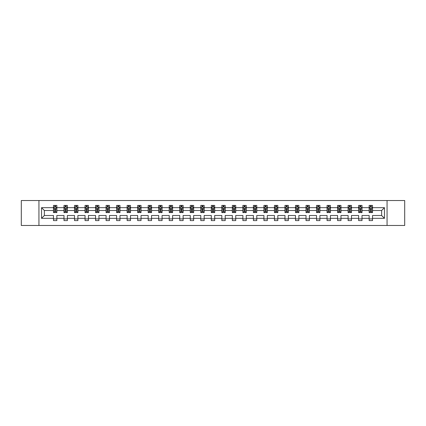 <?xml version="1.0" encoding="UTF-8"?>
<svg xmlns="http://www.w3.org/2000/svg" width="426" height="426" viewBox="0 0 426 426"><rect width="100%" height="100%" fill="white"/><g stroke="black" fill="none" stroke-linecap="round" stroke-linejoin="round"><path stroke-width="0.64" d="M387.064 200.524L21.3 200.524L21.3 225.476L404.7 225.476L404.7 200.524L387.064 200.524L387.064 225.476M372.526 218.33L372.526 215.497L381.632 215.497L384.465 218.33L372.526 218.33L372.526 220.588L369.15 220.588L369.15 218.33L362.004 218.33L362.004 220.588L358.628 220.588L358.628 218.33L351.482 218.33L351.482 220.588L348.106 220.588L348.106 218.33L340.96 218.33L340.96 220.588L337.584 220.588L337.584 218.33L330.432 218.33L330.432 220.588L327.062 220.588L327.062 218.33L319.91 218.33L319.91 220.588L316.539 220.588L316.539 218.33L309.388 218.33L309.388 220.588L306.017 220.588L306.017 218.33L298.866 218.33L298.866 220.588L295.495 220.588L295.495 218.33L288.343 218.33L288.343 220.588L284.973 220.588L284.973 218.33L277.821 218.33L277.821 220.588L274.45 220.588L274.45 218.33L267.299 218.33L267.299 220.588L263.928 220.588L263.928 218.33L256.777 218.33L256.777 220.588L253.406 220.588L253.406 218.33L246.255 218.33L246.255 220.588L242.884 220.588L242.884 218.33L235.732 218.33L235.732 220.588L232.356 220.588L232.356 218.33L225.21 218.33L225.21 220.588L221.834 220.588L221.834 218.33L214.688 218.33L214.688 220.588L211.312 220.588L211.312 218.33L204.166 218.33L204.166 220.588L200.79 220.588L200.79 218.33L193.644 218.33L193.644 220.588L190.268 220.588L190.268 218.33L183.116 218.33L183.116 220.588L179.745 220.588L179.745 218.33L172.594 218.33L172.594 220.588L169.223 220.588L169.223 218.33L162.072 218.33L162.072 220.588L158.701 220.588L158.701 218.33L151.549 218.33L151.549 220.588L148.179 220.588L148.179 218.33L141.027 218.33L141.027 220.588L137.657 220.588L137.657 218.33L130.505 218.33L130.505 220.588L127.134 220.588L127.134 218.33L119.983 218.33L119.983 220.588L116.612 220.588L116.612 218.33L109.461 218.33L109.461 220.588L106.09 220.588L106.09 218.33L98.939 218.33L98.939 220.588L95.568 220.588L95.568 218.33L88.416 218.33L88.416 220.588L85.04 220.588L85.04 218.33L77.894 218.33L77.894 220.588L74.518 220.588L74.518 218.33L67.372 218.33L67.372 220.588L63.996 220.588L63.996 218.33L56.85 218.33L56.85 220.588L53.474 220.588L53.474 218.33L41.535 218.33L41.535 207.67L53.474 207.67L53.474 205.412L56.85 205.412L56.85 207.67L63.996 207.67L63.996 205.412L67.372 205.412L67.372 207.67L74.518 207.67L74.518 205.412L77.894 205.412L77.894 207.67L85.04 207.67L85.04 205.412L88.416 205.412L88.416 207.67L95.568 207.67L95.568 205.412L98.939 205.412L98.939 207.67L106.09 207.67L106.09 205.412L109.461 205.412L109.461 207.67L116.612 207.67L116.612 205.412L119.983 205.412L119.983 207.67L127.134 207.67L127.134 205.412L130.505 205.412L130.505 207.67L137.657 207.67L137.657 205.412L141.027 205.412L141.027 207.67L148.179 207.67L148.179 205.412L151.549 205.412L151.549 207.67L158.701 207.67L158.701 205.412L162.072 205.412L162.072 207.67L169.223 207.67L169.223 205.412L172.594 205.412L172.594 207.67L179.745 207.67L179.745 205.412L183.116 205.412L183.116 207.67L190.268 207.67L190.268 205.412L193.644 205.412L193.644 207.67L200.79 207.67L200.79 205.412L204.166 205.412L204.166 207.67L211.312 207.67L211.312 205.412L214.688 205.412L214.688 207.67L221.834 207.67L221.834 205.412L225.21 205.412L225.21 207.67L232.356 207.67L232.356 205.412L235.732 205.412L235.732 207.67L242.884 207.67L242.884 205.412L246.255 205.412L246.255 207.67L253.406 207.67L253.406 205.412L256.777 205.412L256.777 207.67L263.928 207.67L263.928 205.412L267.299 205.412L267.299 207.67L274.45 207.67L274.45 205.412L277.821 205.412L277.821 207.67L284.973 207.67L284.973 205.412L288.343 205.412L288.343 207.67L295.495 207.67L295.495 205.412L298.866 205.412L298.866 207.67L306.017 207.67L306.017 205.412L309.388 205.412L309.388 207.67L316.539 207.67L316.539 205.412L319.91 205.412L319.91 207.67L327.062 207.67L327.062 205.412L330.432 205.412L330.432 207.67L337.584 207.67L337.584 205.412L340.96 205.412L340.96 207.67L348.106 207.67L348.106 205.412L351.482 205.412L351.482 207.67L358.628 207.67L358.628 205.412L362.004 205.412L362.004 207.67L369.15 207.67L369.15 205.412L372.526 205.412L372.526 207.67L384.465 207.67L384.465 218.33M38.936 225.476L38.936 200.524M369.15 207.67L369.15 210.503L362.004 210.503L362.004 207.67M362.004 218.33L362.004 215.497L369.15 215.497L369.15 218.33M358.628 207.67L358.628 210.503L351.482 210.503L351.482 207.67M351.482 218.33L351.482 215.497L358.628 215.497L358.628 218.33M348.106 207.67L348.106 210.503L340.96 210.503L340.96 207.67M340.96 218.33L340.96 215.497L348.106 215.497L348.106 218.33M337.584 207.67L337.584 210.503L330.432 210.503L330.432 207.67M330.432 218.33L330.432 215.497L337.584 215.497L337.584 218.33M327.062 207.67L327.062 210.503L319.91 210.503L319.91 207.67M319.91 218.33L319.91 215.497L327.062 215.497L327.062 218.33M316.539 207.67L316.539 210.503L309.388 210.503L309.388 207.67M309.388 218.33L309.388 215.497L316.539 215.497L316.539 218.33M306.017 207.67L306.017 210.503L298.866 210.503L298.866 207.67M298.866 218.33L298.866 215.497L306.017 215.497L306.017 218.33M295.495 207.67L295.495 210.503L288.343 210.503L288.343 207.67M288.343 218.33L288.343 215.497L295.495 215.497L295.495 218.33M284.973 207.67L284.973 210.503L277.821 210.503L277.821 207.67M277.821 218.33L277.821 215.497L284.973 215.497L284.973 218.33M274.45 207.67L274.45 210.503L267.299 210.503L267.299 207.67M267.299 218.33L267.299 215.497L274.45 215.497L274.45 218.33M263.928 207.67L263.928 210.503L256.777 210.503L256.777 207.67M256.777 218.33L256.777 215.497L263.928 215.497L263.928 218.33M253.406 207.67L253.406 210.503L246.255 210.503L246.255 207.67M246.255 218.33L246.255 215.497L253.406 215.497L253.406 218.33M242.884 207.67L242.884 210.503L235.732 210.503L235.732 207.67M235.732 218.33L235.732 215.497L242.884 215.497L242.884 218.33M232.356 207.67L232.356 210.503L225.21 210.503L225.21 207.67M225.21 218.33L225.21 215.497L232.356 215.497L232.356 218.33M221.834 207.67L221.834 210.503L214.688 210.503L214.688 207.67M214.688 218.33L214.688 215.497L221.834 215.497L221.834 218.33M211.312 207.67L211.312 210.503L204.166 210.503L204.166 207.67M204.166 218.33L204.166 215.497L211.312 215.497L211.312 218.33M200.79 207.67L200.79 210.503L193.644 210.503L193.644 207.67M193.644 218.33L193.644 215.497L200.79 215.497L200.79 218.33M190.268 207.67L190.268 210.503L183.116 210.503L183.116 207.67M183.116 218.33L183.116 215.497L190.268 215.497L190.268 218.33M179.745 207.67L179.745 210.503L172.594 210.503L172.594 207.67M172.594 218.33L172.594 215.497L179.745 215.497L179.745 218.33M169.223 207.67L169.223 210.503L162.072 210.503L162.072 207.67M162.072 218.33L162.072 215.497L169.223 215.497L169.223 218.33M158.701 207.67L158.701 210.503L151.549 210.503L151.549 207.67M151.549 218.33L151.549 215.497L158.701 215.497L158.701 218.33M148.179 207.67L148.179 210.503L141.027 210.503L141.027 207.67M141.027 218.33L141.027 215.497L148.179 215.497L148.179 218.33M137.657 207.67L137.657 210.503L130.505 210.503L130.505 207.67M130.505 218.33L130.505 215.497L137.657 215.497L137.657 218.33M127.134 207.67L127.134 210.503L119.983 210.503L119.983 207.67M119.983 218.33L119.983 215.497L127.134 215.497L127.134 218.33M116.612 207.67L116.612 210.503L109.461 210.503L109.461 207.67M109.461 218.33L109.461 215.497L116.612 215.497L116.612 218.33M106.09 207.67L106.09 210.503L98.939 210.503L98.939 207.67M98.939 218.33L98.939 215.497L106.09 215.497L106.09 218.33M95.568 207.67L95.568 210.503L88.416 210.503L88.416 207.67M88.416 218.33L88.416 215.497L95.568 215.497L95.568 218.33M85.04 207.67L85.04 210.503L77.894 210.503L77.894 207.67M77.894 218.33L77.894 215.497L85.04 215.497L85.04 218.33M74.518 207.67L74.518 210.503L67.372 210.503L67.372 207.67M67.372 218.33L67.372 215.497L74.518 215.497L74.518 218.33M63.996 207.67L63.996 210.503L56.85 210.503L56.85 207.67M56.85 218.33L56.85 215.497L63.996 215.497L63.996 218.33M53.474 207.67L53.474 210.503L44.368 210.503L44.368 215.497L53.474 215.497L53.474 218.33M41.535 207.67L44.368 210.503M381.632 215.497L381.632 210.503L372.526 210.503L372.526 207.67M370.434 207.1L371.243 207.1M359.911 207.1L360.721 207.1M349.389 207.1L350.199 207.1M338.867 207.1L339.676 207.1M328.345 207.1L329.154 207.1M317.823 207.1L318.632 207.1M307.3 207.1L308.11 207.1M296.778 207.1L297.588 207.1M286.256 207.1L287.065 207.1M275.728 207.1L276.538 207.1M265.206 207.1L266.016 207.1M254.684 207.1L255.493 207.1M244.162 207.1L244.971 207.1M233.64 207.1L234.449 207.1M223.117 207.1L223.927 207.1M212.595 207.1L213.405 207.1M202.073 207.1L202.882 207.1M191.551 207.1L192.36 207.1M181.029 207.1L181.838 207.1M170.506 207.1L171.316 207.1M159.984 207.1L160.794 207.1M149.462 207.1L150.271 207.1M138.935 207.1L139.744 207.1M128.412 207.1L129.222 207.1M117.89 207.1L118.7 207.1M107.368 207.1L108.177 207.1M96.846 207.1L97.655 207.1M86.324 207.1L87.133 207.1M75.801 207.1L76.611 207.1M65.279 207.1L66.089 207.1M54.757 207.1L55.566 207.1M53.474 218.9L56.85 218.9M63.996 218.9L67.372 218.9M74.518 218.9L77.894 218.9M85.04 218.9L88.416 218.9M95.568 218.9L98.939 218.9M106.09 218.9L109.461 218.9M116.612 218.9L119.983 218.9M127.134 218.9L130.505 218.9M137.657 218.9L141.027 218.9M148.179 218.9L151.549 218.9M158.701 218.9L162.072 218.9M169.223 218.9L172.594 218.9M179.745 218.9L183.116 218.9M190.268 218.9L193.644 218.9M200.79 218.9L204.166 218.9M211.312 218.9L214.688 218.9M221.834 218.9L225.21 218.9M232.356 218.9L235.732 218.9M242.884 218.9L246.255 218.9M253.406 218.9L256.777 218.9M263.928 218.9L267.299 218.9M274.45 218.9L277.821 218.9M284.973 218.9L288.343 218.9M295.495 218.9L298.866 218.9M306.017 218.9L309.388 218.9M316.539 218.9L319.91 218.9M327.062 218.9L330.432 218.9M337.584 218.9L340.96 218.9M348.106 218.9L351.482 218.9M358.628 218.9L362.004 218.9M369.15 218.9L372.526 218.9M44.368 215.497L41.535 218.33M384.465 207.67L381.632 210.503M55.566 206.29L54.757 206.29M54.107 207.212L53.474 207.212L53.474 205.412L54.757 205.412L53.474 205.412M53.474 211.749L53.474 212.595L54.757 212.595L54.757 211.749L53.474 211.749L53.474 210.503M56.85 210.503L56.85 212.595L55.566 212.595L55.566 208.985L54.757 208.985L54.757 211.749M56.216 207.212L56.85 207.212L56.85 205.412L55.566 205.412L56.85 205.412M56.85 208.479L56.173 207.132L54.15 207.132L53.474 208.479M54.757 207.132L54.757 205.412M55.566 205.412L55.566 207.132M66.089 206.29L65.279 206.29M64.63 207.212L63.996 207.212L63.996 205.412L65.279 205.412L63.996 205.412M63.996 211.749L63.996 212.595L65.279 212.595L65.279 211.749L63.996 211.749L63.996 210.503M67.372 210.503L67.372 212.595L66.089 212.595L66.089 208.985L65.279 208.985L65.279 211.749M66.738 207.212L67.372 207.212L67.372 205.412L66.089 205.412L67.372 205.412M67.372 208.479L66.696 207.132L64.672 207.132L63.996 208.479M65.279 207.132L65.279 205.412M66.089 205.412L66.089 207.132M76.611 206.29L75.801 206.29M75.152 207.212L74.518 207.212L74.518 205.412L75.801 205.412L74.518 205.412M74.518 211.749L74.518 212.595L75.801 212.595L75.801 211.749L74.518 211.749L74.518 210.503M77.894 210.503L77.894 212.595L76.611 212.595L76.611 208.985L75.801 208.985L75.801 211.749M77.26 207.212L77.894 207.212L77.894 205.412L76.611 205.412L77.894 205.412M77.894 208.479L77.218 207.132L75.194 207.132L74.518 208.479M75.801 207.132L75.801 205.412M76.611 205.412L76.611 207.132M87.133 206.29L86.324 206.29M85.679 207.212L85.04 207.212L85.04 205.412L86.324 205.412L85.04 205.412M85.04 211.749L85.04 212.595L86.324 212.595L86.324 211.749L85.04 211.749L85.04 210.503M88.416 210.503L88.416 212.595L87.133 212.595L87.133 208.985L86.324 208.985L86.324 211.749M87.783 207.212L88.416 207.212L88.416 205.412L87.133 205.412L88.416 205.412M88.416 208.479L87.74 207.132L85.717 207.132L85.04 208.479M86.324 207.132L86.324 205.412M87.133 205.412L87.133 207.132M97.655 206.29L96.846 206.29M96.201 207.212L95.568 207.212L95.568 205.412L96.846 205.412L95.568 205.412M95.568 211.749L95.568 212.595L96.846 212.595L96.846 211.749L95.568 211.749L95.568 210.503M98.939 210.503L98.939 212.595L97.655 212.595L97.655 208.985L96.846 208.985L96.846 211.749M98.305 207.212L98.939 207.212L98.939 205.412L97.655 205.412L98.939 205.412M98.939 208.479L98.262 207.132L96.239 207.132L95.568 208.479M96.846 207.132L96.846 205.412M97.655 205.412L97.655 207.132M108.177 206.29L107.368 206.29M106.724 207.212L106.09 207.212L106.09 205.412L107.368 205.412L106.09 205.412M106.09 211.749L106.09 212.595L107.368 212.595L107.368 211.749L106.09 211.749L106.09 210.503M109.461 210.503L109.461 212.595L108.177 212.595L108.177 208.985L107.368 208.985L107.368 211.749M108.827 207.212L109.461 207.212L109.461 205.412L108.177 205.412L109.461 205.412M109.461 208.479L108.784 207.132L106.761 207.132L106.09 208.479M107.368 207.132L107.368 205.412M108.177 205.412L108.177 207.132M118.7 206.29L117.89 206.29M117.246 207.212L116.612 207.212L116.612 205.412L117.89 205.412L116.612 205.412M116.612 211.749L116.612 212.595L117.89 212.595L117.89 211.749L116.612 211.749L116.612 210.503M119.983 210.503L119.983 212.595L118.7 212.595L118.7 208.985L117.89 208.985L117.89 211.749M119.349 207.212L119.983 207.212L119.983 205.412L118.7 205.412L119.983 205.412M119.983 208.479L119.307 207.132L117.283 207.132L116.612 208.479M117.89 207.132L117.89 205.412M118.7 205.412L118.7 207.132M129.222 206.29L128.412 206.29M127.768 207.212L127.134 207.212L127.134 205.412L128.412 205.412L127.134 205.412M127.134 211.749L127.134 212.595L128.412 212.595L128.412 211.749L127.134 211.749L127.134 210.503M130.505 210.503L130.505 212.595L129.222 212.595L129.222 208.985L128.412 208.985L128.412 211.749M129.871 207.212L130.505 207.212L130.505 205.412L129.222 205.412L130.505 205.412M130.505 208.479L129.829 207.132L127.805 207.132L127.134 208.479M128.412 207.132L128.412 205.412M129.222 205.412L129.222 207.132M139.744 206.29L138.935 206.29M138.29 207.212L137.657 207.212L137.657 205.412L138.935 205.412L137.657 205.412M137.657 211.749L137.657 212.595L138.935 212.595L138.935 211.749L137.657 211.749L137.657 210.503M141.027 210.503L141.027 212.595L139.744 212.595L139.744 208.985L138.935 208.985L138.935 211.749M140.394 207.212L141.027 207.212L141.027 205.412L139.744 205.412L141.027 205.412M141.027 208.479L140.351 207.132L138.328 207.132L137.657 208.479M138.935 207.132L138.935 205.412M139.744 205.412L139.744 207.132M150.271 206.29L149.462 206.29M148.812 207.212L148.179 207.212L148.179 205.412L149.462 205.412L148.179 205.412M148.179 211.749L148.179 212.595L149.462 212.595L149.462 211.749L148.179 211.749L148.179 210.503M151.549 210.503L151.549 212.595L150.271 212.595L150.271 208.985L149.462 208.985L149.462 211.749M150.916 207.212L151.549 207.212L151.549 205.412L150.271 205.412L151.549 205.412M151.549 208.479L150.879 207.132L148.855 207.132L148.179 208.479M149.462 207.132L149.462 205.412M150.271 205.412L150.271 207.132M160.794 206.29L159.984 206.29M159.335 207.212L158.701 207.212L158.701 205.412L159.984 205.412L158.701 205.412M158.701 211.749L158.701 212.595L159.984 212.595L159.984 211.749L158.701 211.749L158.701 210.503M162.072 210.503L162.072 212.595L160.794 212.595L160.794 208.985L159.984 208.985L159.984 211.749M161.438 207.212L162.072 207.212L162.072 205.412L160.794 205.412L162.072 205.412M162.072 208.479L161.401 207.132L159.377 207.132L158.701 208.479M159.984 207.132L159.984 205.412M160.794 205.412L160.794 207.132M171.316 206.29L170.506 206.29M169.857 207.212L169.223 207.212L169.223 205.412L170.506 205.412L169.223 205.412M169.223 211.749L169.223 212.595L170.506 212.595L170.506 211.749L169.223 211.749L169.223 210.503M172.594 210.503L172.594 212.595L171.316 212.595L171.316 208.985L170.506 208.985L170.506 211.749M171.96 207.212L172.594 207.212L172.594 205.412L171.316 205.412L172.594 205.412M172.594 208.479L171.923 207.132L169.899 207.132L169.223 208.479M170.506 207.132L170.506 205.412M171.316 205.412L171.316 207.132M181.838 206.29L181.029 206.29M180.379 207.212L179.745 207.212L179.745 205.412L181.029 205.412L179.745 205.412M179.745 211.749L179.745 212.595L181.029 212.595L181.029 211.749L179.745 211.749L179.745 210.503M183.116 210.503L183.116 212.595L181.838 212.595L181.838 208.985L181.029 208.985L181.029 211.749M182.482 207.212L183.116 207.212L183.116 205.412L181.838 205.412L183.116 205.412M183.116 208.479L182.445 207.132L180.422 207.132L179.745 208.479M181.029 207.132L181.029 205.412M181.838 205.412L181.838 207.132M192.36 206.29L191.551 206.29M190.901 207.212L190.268 207.212L190.268 205.412L191.551 205.412L190.268 205.412M190.268 211.749L190.268 212.595L191.551 212.595L191.551 211.749L190.268 211.749L190.268 210.503M193.644 210.503L193.644 212.595L192.36 212.595L192.36 208.985L191.551 208.985L191.551 211.749M193.005 207.212L193.644 207.212L193.644 205.412L192.36 205.412L193.644 205.412M193.644 208.479L192.967 207.132L190.944 207.132L190.268 208.479M191.551 207.132L191.551 205.412M192.36 205.412L192.36 207.132M202.882 206.29L202.073 206.29M201.423 207.212L200.79 207.212L200.79 205.412L202.073 205.412L200.79 205.412M200.79 211.749L200.79 212.595L202.073 212.595L202.073 211.749L200.79 211.749L200.79 210.503M204.166 210.503L204.166 212.595L202.882 212.595L202.882 208.985L202.073 208.985L202.073 211.749M203.532 207.212L204.166 207.212L204.166 205.412L202.882 205.412L204.166 205.412M204.166 208.479L203.49 207.132L201.466 207.132L200.79 208.479M202.073 207.132L202.073 205.412M202.882 205.412L202.882 207.132M213.405 206.29L212.595 206.29M211.946 207.212L211.312 207.212L211.312 205.412L212.595 205.412L211.312 205.412M211.312 211.749L211.312 212.595L212.595 212.595L212.595 211.749L211.312 211.749L211.312 210.503M214.688 210.503L214.688 212.595L213.405 212.595L213.405 208.985L212.595 208.985L212.595 211.749M214.054 207.212L214.688 207.212L214.688 205.412L213.405 205.412L214.688 205.412M214.688 208.479L214.012 207.132L211.988 207.132L211.312 208.479M212.595 207.132L212.595 205.412M213.405 205.412L213.405 207.132M223.927 206.29L223.117 206.29M222.468 207.212L221.834 207.212L221.834 205.412L223.117 205.412L221.834 205.412M221.834 211.749L221.834 212.595L223.117 212.595L223.117 211.749L221.834 211.749L221.834 210.503M225.21 210.503L225.21 212.595L223.927 212.595L223.927 208.985L223.117 208.985L223.117 211.749M224.577 207.212L225.21 207.212L225.21 205.412L223.927 205.412L225.21 205.412M225.21 208.479L224.534 207.132L222.51 207.132L221.834 208.479M223.117 207.132L223.117 205.412M223.927 205.412L223.927 207.132M234.449 206.29L233.64 206.29M232.995 207.212L232.356 207.212L232.356 205.412L233.64 205.412L232.356 205.412M232.356 211.749L232.356 212.595L233.64 212.595L233.64 211.749L232.356 211.749L232.356 210.503M235.732 210.503L235.732 212.595L234.449 212.595L234.449 208.985L233.64 208.985L233.64 211.749M235.099 207.212L235.732 207.212L235.732 205.412L234.449 205.412L235.732 205.412M235.732 208.479L235.056 207.132L233.033 207.132L232.356 208.479M233.64 207.132L233.64 205.412M234.449 205.412L234.449 207.132M244.971 206.29L244.162 206.29M243.518 207.212L242.884 207.212L242.884 205.412L244.162 205.412L242.884 205.412M242.884 211.749L242.884 212.595L244.162 212.595L244.162 211.749L242.884 211.749L242.884 210.503M246.255 210.503L246.255 212.595L244.971 212.595L244.971 208.985L244.162 208.985L244.162 211.749M245.621 207.212L246.255 207.212L246.255 205.412L244.971 205.412L246.255 205.412M246.255 208.479L245.578 207.132L243.555 207.132L242.884 208.479M244.162 207.132L244.162 205.412M244.971 205.412L244.971 207.132M255.493 206.29L254.684 206.29M254.04 207.212L253.406 207.212L253.406 205.412L254.684 205.412L253.406 205.412M253.406 211.749L253.406 212.595L254.684 212.595L254.684 211.749L253.406 211.749L253.406 210.503M256.777 210.503L256.777 212.595L255.493 212.595L255.493 208.985L254.684 208.985L254.684 211.749M256.143 207.212L256.777 207.212L256.777 205.412L255.493 205.412L256.777 205.412M256.777 208.479L256.101 207.132L254.077 207.132L253.406 208.479M254.684 207.132L254.684 205.412M255.493 205.412L255.493 207.132M266.016 206.29L265.206 206.29M264.562 207.212L263.928 207.212L263.928 205.412L265.206 205.412L263.928 205.412M263.928 211.749L263.928 212.595L265.206 212.595L265.206 211.749L263.928 211.749L263.928 210.503M267.299 210.503L267.299 212.595L266.016 212.595L266.016 208.985L265.206 208.985L265.206 211.749M266.665 207.212L267.299 207.212L267.299 205.412L266.016 205.412L267.299 205.412M267.299 208.479L266.623 207.132L264.599 207.132L263.928 208.479M265.206 207.132L265.206 205.412M266.016 205.412L266.016 207.132M276.538 206.29L275.728 206.29M275.084 207.212L274.45 207.212L274.45 205.412L275.728 205.412L274.45 205.412M274.45 211.749L274.45 212.595L275.728 212.595L275.728 211.749L274.45 211.749L274.45 210.503M277.821 210.503L277.821 212.595L276.538 212.595L276.538 208.985L275.728 208.985L275.728 211.749M277.188 207.212L277.821 207.212L277.821 205.412L276.538 205.412L277.821 205.412M277.821 208.479L277.145 207.132L275.121 207.132L274.45 208.479M275.728 207.132L275.728 205.412M276.538 205.412L276.538 207.132M287.065 206.29L286.256 206.29M285.606 207.212L284.973 207.212L284.973 205.412L286.256 205.412L284.973 205.412M284.973 211.749L284.973 212.595L286.256 212.595L286.256 211.749L284.973 211.749L284.973 210.503M288.343 210.503L288.343 212.595L287.065 212.595L287.065 208.985L286.256 208.985L286.256 211.749M287.71 207.212L288.343 207.212L288.343 205.412L287.065 205.412L288.343 205.412M288.343 208.479L287.672 207.132L285.649 207.132L284.973 208.479M286.256 207.132L286.256 205.412M287.065 205.412L287.065 207.132M297.588 206.29L296.778 206.29M296.129 207.212L295.495 207.212L295.495 205.412L296.778 205.412L295.495 205.412M295.495 211.749L295.495 212.595L296.778 212.595L296.778 211.749L295.495 211.749L295.495 210.503M298.866 210.503L298.866 212.595L297.588 212.595L297.588 208.985L296.778 208.985L296.778 211.749M298.232 207.212L298.866 207.212L298.866 205.412L297.588 205.412L298.866 205.412M298.866 208.479L298.195 207.132L296.171 207.132L295.495 208.479M296.778 207.132L296.778 205.412M297.588 205.412L297.588 207.132M308.11 206.29L307.3 206.29M306.651 207.212L306.017 207.212L306.017 205.412L307.3 205.412L306.017 205.412M306.017 211.749L306.017 212.595L307.3 212.595L307.3 211.749L306.017 211.749L306.017 210.503M309.388 210.503L309.388 212.595L308.11 212.595L308.11 208.985L307.3 208.985L307.3 211.749M308.754 207.212L309.388 207.212L309.388 205.412L308.11 205.412L309.388 205.412M309.388 208.479L308.717 207.132L306.693 207.132L306.017 208.479M307.3 207.132L307.3 205.412M308.11 205.412L308.11 207.132M318.632 206.29L317.823 206.29M317.173 207.212L316.539 207.212L316.539 205.412L317.823 205.412L316.539 205.412M316.539 211.749L316.539 212.595L317.823 212.595L317.823 211.749L316.539 211.749L316.539 210.503M319.91 210.503L319.91 212.595L318.632 212.595L318.632 208.985L317.823 208.985L317.823 211.749M319.276 207.212L319.91 207.212L319.91 205.412L318.632 205.412L319.91 205.412M319.91 208.479L319.239 207.132L317.216 207.132L316.539 208.479M317.823 207.132L317.823 205.412M318.632 205.412L318.632 207.132M329.154 206.29L328.345 206.29M327.695 207.212L327.062 207.212L327.062 205.412L328.345 205.412L327.062 205.412M327.062 211.749L327.062 212.595L328.345 212.595L328.345 211.749L327.062 211.749L327.062 210.503M330.432 210.503L330.432 212.595L329.154 212.595L329.154 208.985L328.345 208.985L328.345 211.749M329.799 207.212L330.432 207.212L330.432 205.412L329.154 205.412L330.432 205.412M330.432 208.479L329.761 207.132L327.738 207.132L327.062 208.479M328.345 207.132L328.345 205.412M329.154 205.412L329.154 207.132M339.676 206.29L338.867 206.29M338.217 207.212L337.584 207.212L337.584 205.412L338.867 205.412L337.584 205.412M337.584 211.749L337.584 212.595L338.867 212.595L338.867 211.749L337.584 211.749L337.584 210.503M340.96 210.503L340.96 212.595L339.676 212.595L339.676 208.985L338.867 208.985L338.867 211.749M340.321 207.212L340.96 207.212L340.96 205.412L339.676 205.412L340.96 205.412M340.96 208.479L340.283 207.132L338.26 207.132L337.584 208.479M338.867 207.132L338.867 205.412M339.676 205.412L339.676 207.132M350.199 206.29L349.389 206.29M348.74 207.212L348.106 207.212L348.106 205.412L349.389 205.412L348.106 205.412M348.106 211.749L348.106 212.595L349.389 212.595L349.389 211.749L348.106 211.749L348.106 210.503M351.482 210.503L351.482 212.595L350.199 212.595L350.199 208.985L349.389 208.985L349.389 211.749M350.848 207.212L351.482 207.212L351.482 205.412L350.199 205.412L351.482 205.412M351.482 208.479L350.806 207.132L348.782 207.132L348.106 208.479M349.389 207.132L349.389 205.412M350.199 205.412L350.199 207.132M360.721 206.29L359.911 206.29M359.262 207.212L358.628 207.212L358.628 205.412L359.911 205.412L358.628 205.412M358.628 211.749L358.628 212.595L359.911 212.595L359.911 211.749L358.628 211.749L358.628 210.503M362.004 210.503L362.004 212.595L360.721 212.595L360.721 208.985L359.911 208.985L359.911 211.749M361.37 207.212L362.004 207.212L362.004 205.412L360.721 205.412L362.004 205.412M362.004 208.479L361.328 207.132L359.304 207.132L358.628 208.479M359.911 207.132L359.911 205.412M360.721 205.412L360.721 207.132M371.243 206.29L370.434 206.29M369.784 207.212L369.15 207.212L369.15 205.412L370.434 205.412L369.15 205.412M369.15 211.749L369.15 212.595L370.434 212.595L370.434 211.749L369.15 211.749L369.15 210.503M372.526 210.503L372.526 212.595L371.243 212.595L371.243 208.985L370.434 208.985L370.434 211.749M371.893 207.212L372.526 207.212L372.526 205.412L371.243 205.412L372.526 205.412M372.526 208.479L371.85 207.132L369.827 207.132L369.15 208.479M370.434 207.132L370.434 205.412M371.243 205.412L371.243 207.132M56.828 208.447L53.49 208.447M56.85 211.749L55.566 211.749M54.757 209.943L53.474 209.943M56.85 209.943L55.566 209.943M55.566 206.716L54.757 206.716M67.351 208.447L64.012 208.447M67.372 211.749L66.089 211.749M65.279 209.943L63.996 209.943M67.372 209.943L66.089 209.943M66.089 206.716L65.279 206.716M77.878 208.447L74.539 208.447M77.894 211.749L76.611 211.749M75.801 209.943L74.518 209.943M77.894 209.943L76.611 209.943M76.611 206.716L75.801 206.716M88.4 208.447L85.062 208.447M88.416 211.749L87.133 211.749M86.324 209.943L85.04 209.943M88.416 209.943L87.133 209.943M87.133 206.716L86.324 206.716M98.923 208.447L95.584 208.447M98.939 211.749L97.655 211.749M96.846 209.943L95.568 209.943M98.939 209.943L97.655 209.943M97.655 206.716L96.846 206.716M109.445 208.447L106.106 208.447M109.461 211.749L108.177 211.749M107.368 209.943L106.09 209.943M109.461 209.943L108.177 209.943M108.177 206.716L107.368 206.716M119.967 208.447L116.628 208.447M119.983 211.749L118.7 211.749M117.89 209.943L116.612 209.943M119.983 209.943L118.7 209.943M118.7 206.716L117.89 206.716M130.489 208.447L127.15 208.447M130.505 211.749L129.222 211.749M128.412 209.943L127.134 209.943M130.505 209.943L129.222 209.943M129.222 206.716L128.412 206.716M141.011 208.447L137.673 208.447M141.027 211.749L139.744 211.749M138.935 209.943L137.657 209.943M141.027 209.943L139.744 209.943M139.744 206.716L138.935 206.716M151.534 208.447L148.195 208.447M151.549 211.749L150.271 211.749M149.462 209.943L148.179 209.943M151.549 209.943L150.271 209.943M150.271 206.716L149.462 206.716M162.056 208.447L158.717 208.447M162.072 211.749L160.794 211.749M159.984 209.943L158.701 209.943M162.072 209.943L160.794 209.943M160.794 206.716L159.984 206.716M172.578 208.447L169.239 208.447M172.594 211.749L171.316 211.749M170.506 209.943L169.223 209.943M172.594 209.943L171.316 209.943M171.316 206.716L170.506 206.716M183.1 208.447L179.761 208.447M183.116 211.749L181.838 211.749M181.029 209.943L179.745 209.943M183.116 209.943L181.838 209.943M181.838 206.716L181.029 206.716M193.622 208.447L190.284 208.447M193.644 211.749L192.36 211.749M191.551 209.943L190.268 209.943M193.644 209.943L192.36 209.943M192.36 206.716L191.551 206.716M204.145 208.447L200.806 208.447M204.166 211.749L202.882 211.749M202.073 209.943L200.79 209.943M204.166 209.943L202.882 209.943M202.882 206.716L202.073 206.716M214.672 208.447L211.328 208.447M214.688 211.749L213.405 211.749M212.595 209.943L211.312 209.943M214.688 209.943L213.405 209.943M213.405 206.716L212.595 206.716M225.194 208.447L221.855 208.447M225.21 211.749L223.927 211.749M223.117 209.943L221.834 209.943M225.21 209.943L223.927 209.943M223.927 206.716L223.117 206.716M235.716 208.447L232.378 208.447M235.732 211.749L234.449 211.749M233.64 209.943L232.356 209.943M235.732 209.943L234.449 209.943M234.449 206.716L233.64 206.716M246.239 208.447L242.9 208.447M246.255 211.749L244.971 211.749M244.162 209.943L242.884 209.943M246.255 209.943L244.971 209.943M244.971 206.716L244.162 206.716M256.761 208.447L253.422 208.447M256.777 211.749L255.493 211.749M254.684 209.943L253.406 209.943M256.777 209.943L255.493 209.943M255.493 206.716L254.684 206.716M267.283 208.447L263.944 208.447M267.299 211.749L266.016 211.749M265.206 209.943L263.928 209.943M267.299 209.943L266.016 209.943M266.016 206.716L265.206 206.716M277.805 208.447L274.466 208.447M277.821 211.749L276.538 211.749M275.728 209.943L274.45 209.943M277.821 209.943L276.538 209.943M276.538 206.716L275.728 206.716M288.327 208.447L284.989 208.447M288.343 211.749L287.065 211.749M286.256 209.943L284.973 209.943M288.343 209.943L287.065 209.943M287.065 206.716L286.256 206.716M298.85 208.447L295.511 208.447M298.866 211.749L297.588 211.749M296.778 209.943L295.495 209.943M298.866 209.943L297.588 209.943M297.588 206.716L296.778 206.716M309.372 208.447L306.033 208.447M309.388 211.749L308.11 211.749M307.3 209.943L306.017 209.943M309.388 209.943L308.11 209.943M308.11 206.716L307.3 206.716M319.894 208.447L316.555 208.447M319.91 211.749L318.632 211.749M317.823 209.943L316.539 209.943M319.91 209.943L318.632 209.943M318.632 206.716L317.823 206.716M330.416 208.447L327.077 208.447M330.432 211.749L329.154 211.749M328.345 209.943L327.062 209.943M330.432 209.943L329.154 209.943M329.154 206.716L328.345 206.716M340.938 208.447L337.6 208.447M340.96 211.749L339.676 211.749M338.867 209.943L337.584 209.943M340.96 209.943L339.676 209.943M339.676 206.716L338.867 206.716M351.461 208.447L348.122 208.447M351.482 211.749L350.199 211.749M349.389 209.943L348.106 209.943M351.482 209.943L350.199 209.943M350.199 206.716L349.389 206.716M361.988 208.447L358.649 208.447M362.004 211.749L360.721 211.749M359.911 209.943L358.628 209.943M362.004 209.943L360.721 209.943M360.721 206.716L359.911 206.716M372.51 208.447L369.172 208.447M372.526 211.749L371.243 211.749M370.434 209.943L369.15 209.943M372.526 209.943L371.243 209.943M371.243 206.716L370.434 206.716"/></g></svg>
